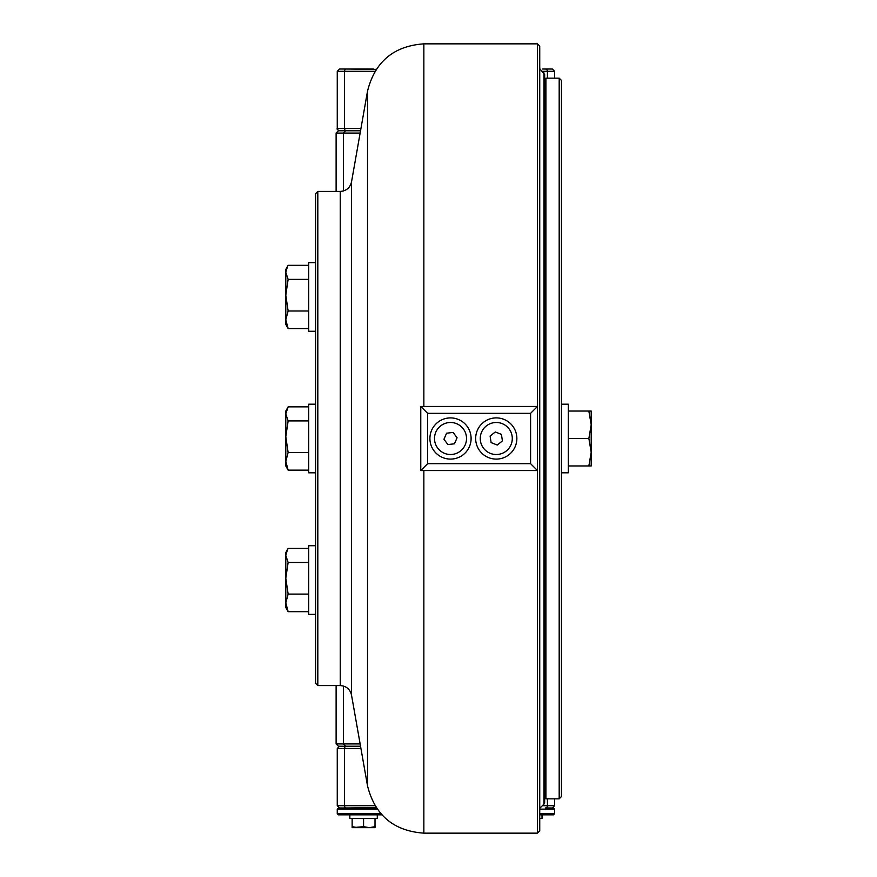 <?xml version="1.0" encoding="UTF-8"?>
<svg xmlns="http://www.w3.org/2000/svg" width="877" height="877" viewBox="0 0 877 877"><rect width="100%" height="100%" fill="white"/><g stroke="black" fill="none" stroke-linecap="round" stroke-linejoin="round"><path stroke-width="1.32" d="M315.534 438.5L315.534 193.707L317.814 191.416L317.814 685.584L315.534 683.293L315.534 438.5M360.535 746.217C349.408 746.217 349.408 746.217 360.535 746.217L338.412 746.217L336.121 743.926L360.129 743.926M537.448 43.85L539.739 46.141L539.739 830.859L537.448 833.15L537.448 470.532L530.585 463.67L530.585 413.33L537.448 406.468L537.448 43.85L423.854 43.85C393.685 46.021 374.907 61.774 367.529 91.109L367.529 785.891C374.907 815.226 393.685 830.979 423.854 833.15L423.854 470.532M360.535 130.783C349.408 130.783 349.408 130.783 360.535 130.783L345.549 130.783L343.411 133.074L336.121 133.074L338.412 130.783L345.549 130.783M360.129 133.074L343.411 133.074L343.411 190.967M420.774 406.468L427.636 413.33L427.636 463.67L420.774 470.532L420.774 406.468L537.448 406.468L537.448 470.532L420.774 470.532M427.636 463.67L530.585 463.67M530.585 413.33L427.636 413.33M542.6 69.02L552.324 69.02L554.604 71.3L547.412 71.3A2.291 2.138 -90 0 0 545.275 69.02M373.449 69.031L346.601 69.02L376.244 69.36M339.552 69.02L346.601 69.02A2.291 2.138 90 0 0 344.464 71.3L337.261 71.3L339.552 69.02M376.244 807.64L346.601 807.98A2.291 2.138 -90 0 1 344.464 805.7L375.005 805.7M547.412 798.837L547.412 805.7A2.291 2.138 90 0 1 545.275 807.98L553.464 807.98L554.604 809.131L539.739 809.131M559.186 438.5L559.186 78.163L545.911 78.163L545.911 798.837L559.186 798.837L559.186 438.5M559.186 78.163L561.466 80.454L561.466 796.546L559.186 798.837M512.102 436.088A16.016 16.016 0 0 1 490.44 453.42A16.016 16.016 0 0 1 486.264 426.003A16.016 16.016 0 0 1 512.102 436.088M495.275 431.966L490.111 436.099L491.109 442.622L497.259 445.034L502.422 440.901L501.425 434.378L495.275 431.966M435.825 432.12A16.016 16.016 0 0 1 463.385 428.974A16.016 16.016 0 0 1 452.324 454.407A16.016 16.016 0 0 1 435.825 432.12M447.884 444.562L454.439 443.806L457.07 437.755L453.146 432.438L446.579 433.194L443.948 439.245L447.884 444.562M315.534 472.813L308.671 472.813L308.671 404.187L315.534 404.187M288.138 470.138L285.792 461.346L285.792 465.95L288.138 470.138L308.671 470.138M288.138 452.554L285.792 436.735L285.792 461.346L288.138 452.554L308.671 452.554M288.138 420.916L285.792 413.889L285.792 436.735L288.138 420.916L308.671 420.916M287.546 407.871L285.792 411.05L285.792 413.889L288.138 406.862L308.671 406.862M308.671 310.995L288.138 310.995L285.792 319.787L285.792 324.402L288.138 328.579L285.792 319.787L285.792 321.552M288.138 328.579L308.671 328.579M288.138 310.995L285.792 295.187L288.138 279.368L308.671 279.368M285.792 319.787L285.792 272.341L287.546 266.323L288.138 265.314L308.671 265.314M288.138 279.368L285.792 272.341L285.792 269.491L287.546 266.323M315.534 331.265L308.671 331.265L308.671 262.629L315.534 262.629M308.671 594.102L288.138 594.102L285.792 602.894L285.792 607.509L288.138 611.686L285.792 602.894L285.792 604.659M288.138 611.686L308.671 611.686M288.138 594.102L285.792 578.283L288.138 562.464L308.671 562.464M285.792 602.894L285.792 555.448L287.546 549.43L288.138 548.421L308.671 548.421M288.138 562.464L285.792 555.448L285.792 552.598L287.546 549.43M315.534 614.371L308.671 614.371L308.671 545.735L315.534 545.735M544.65 74.534L544.65 802.466L544.65 74.534L539.739 68.669M544.65 173.745L544.65 184.554L544.65 173.745L545.911 173.745M544.65 692.446L544.65 703.255L544.65 692.446L545.911 692.446M377.263 809.131L337.261 809.131L338.412 807.98L376.474 807.98M539.739 813.703L554.604 813.703L553.464 814.843L539.739 814.843M381.923 814.843L338.412 814.843L337.261 813.703L380.892 813.703M377.296 814.843L377.296 818.504L349.846 818.504L349.846 814.843M542.019 814.843L542.019 818.504L539.739 818.504M357.849 827.658L375.016 827.658L375.016 826.682L375.016 827.658L369.294 827.658L375.016 826.682L369.294 827.658L363.571 826.682L352.137 827.658L357.849 827.658L352.137 826.682L352.137 827.658L352.137 818.504M375.016 826.682L375.016 818.504M363.571 826.682L363.571 818.504M568.329 411.05L591.208 411.05L591.208 465.95L568.329 465.95M588.862 411.05L591.208 424.775L588.862 438.5L568.329 438.5M588.862 438.5L591.208 452.225L588.862 465.95M561.466 404.187L568.329 404.187L568.329 472.813L561.466 472.813M471.102 438.5A20.588 20.588 0 0 1 440.221 456.336A20.588 20.588 0 0 1 440.221 420.664A20.588 20.588 0 0 1 471.102 438.5M516.86 438.5A20.588 20.588 0 0 1 485.968 456.336A20.588 20.588 0 0 1 485.968 420.664A20.588 20.588 0 0 1 516.86 438.5M317.814 685.584L340.243 685.584L340.243 191.416L317.814 191.416M343.411 686.033L343.411 743.926L345.549 746.217M423.854 406.468L423.854 43.85M340.243 685.584C346.283 686.022 350.044 689.169 351.513 695.033L351.513 181.967L367.529 91.109M339.552 130.783C337.415 129.785 336.658 129.029 337.261 128.502L344.464 128.502A2.291 2.138 90 0 0 346.601 130.783M375.005 71.3L344.464 71.3L344.464 128.502L360.94 128.502M547.412 78.163L547.412 71.3L542.37 71.3M360.94 748.498L337.261 748.498L337.261 805.7L344.464 805.7L344.464 748.498A2.291 2.138 -90 0 1 346.601 746.217M542.37 805.7L554.604 805.7L552.324 807.98M544.65 802.466L543.981 804.077L543.981 72.923M537.448 833.15L423.854 833.15M336.121 191.416L336.121 133.074M351.513 695.033L367.529 785.891M340.243 191.416C346.283 190.978 350.044 187.831 351.513 181.967M336.121 743.926L336.121 685.584M554.604 78.163L554.604 71.3M337.261 128.502L337.261 71.3M337.261 805.7L339.552 807.98M337.261 748.498L339.552 746.217M554.604 798.837L554.604 805.7M545.911 132.559L544.65 132.559M545.911 199.517L544.65 199.517M545.911 240.693L544.65 240.693M545.911 299.715L544.65 299.715M545.911 340.901L544.65 340.901M545.911 536.099L544.65 536.099M545.911 577.285L544.65 577.285M545.911 636.307L544.65 636.307M545.911 677.482L544.65 677.482M545.911 703.255L544.65 703.255M545.911 744.441L544.65 744.441M545.911 767.945L544.65 767.945M544.65 759.723L545.911 759.723M545.911 110.414L544.65 110.414M545.911 184.554L544.65 184.554M545.911 109.055L544.65 109.055M543.981 804.077L539.739 808.331M337.261 809.131L337.261 813.703M554.604 809.131L554.604 813.703"/></g></svg>
